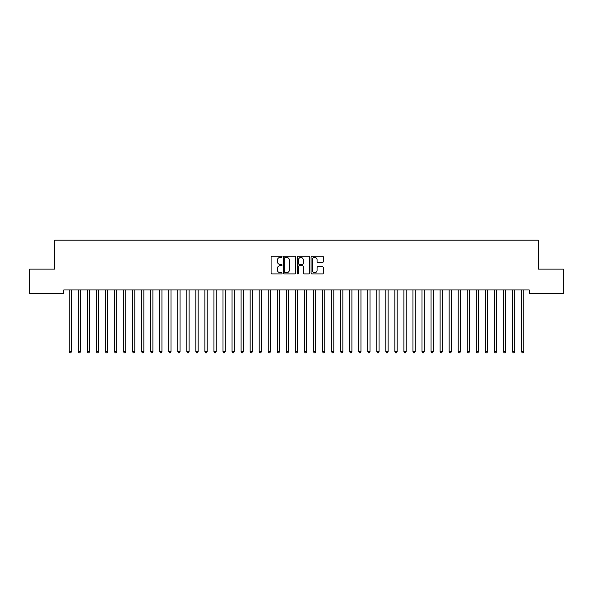 <?xml version="1.0" encoding="UTF-8"?>
<svg xmlns="http://www.w3.org/2000/svg" width="593" height="593" viewBox="0 0 593 593"><rect width="100%" height="100%" fill="white"/><g stroke="black" fill="none" stroke-linecap="round" stroke-linejoin="round"><path stroke-width="0.89" d="M282.031 256.799A0.623 0.623 0 0 0 281.408 256.176L271.972 256.176A0.889 0.889 0 0 0 271.083 257.065L271.083 273.047A0.889 0.889 0 0 0 271.972 273.936L281.408 273.936A0.623 0.623 0 0 0 282.031 273.314A0.623 0.623 0 0 0 281.408 272.691L280.185 272.691A2.839 2.839 0 0 1 277.346 269.852L277.346 268.518A2.839 2.839 0 0 1 280.185 265.679L281.408 265.679A0.623 0.623 0 0 0 282.031 265.056A0.623 0.623 0 0 0 281.408 264.434L280.185 264.434A2.839 2.839 0 0 1 277.346 261.595L277.346 260.26A2.839 2.839 0 0 1 280.185 257.421L281.408 257.421A0.623 0.623 0 0 0 282.031 256.799M322.451 262.44A0.889 0.889 0 0 0 323.333 261.55L323.333 257.065A0.889 0.889 0 0 0 322.451 256.176L311.97 256.176A0.889 0.889 0 0 0 311.08 257.065L311.08 273.047A0.889 0.889 0 0 0 311.97 273.936L322.451 273.936A0.889 0.889 0 0 0 323.333 273.047L323.333 267.628A0.889 0.889 0 0 0 322.451 266.746L317.967 266.746A0.889 0.889 0 0 0 317.077 267.628L317.077 270.319A2.372 2.372 0 0 1 314.705 272.691A2.372 2.372 0 0 1 312.326 270.319L312.326 259.793A2.372 2.372 0 0 1 314.705 257.421A2.372 2.372 0 0 1 317.077 259.793L317.077 261.55A0.889 0.889 0 0 0 317.967 262.44L322.451 262.44M529.245 289.933L63.755 289.933L63.755 293.55L29.65 293.55L29.65 269.126L54.704 269.126L54.704 240.18L538.296 240.18L538.296 269.126L563.35 269.126L563.35 293.55L529.245 293.55L529.245 289.933M295.722 257.065A0.889 0.889 0 0 0 294.832 256.176L284.358 256.176A0.889 0.889 0 0 0 283.469 257.065L283.469 273.047A0.889 0.889 0 0 0 284.358 273.936L294.832 273.936A0.889 0.889 0 0 0 295.722 273.047L295.722 257.065M298.168 256.176L308.642 256.176A0.889 0.889 0 0 1 309.531 257.065L309.531 273.047A0.889 0.889 0 0 1 308.642 273.936L304.157 273.936A0.889 0.889 0 0 1 303.268 273.047L303.268 266.568A0.889 0.889 0 0 0 302.386 265.679L299.406 265.679A0.889 0.889 0 0 0 298.524 266.568L298.524 273.314A0.623 0.623 0 0 1 297.901 273.936A0.623 0.623 0 0 1 297.278 273.314L297.278 257.065A0.889 0.889 0 0 1 298.168 256.176M285.337 257.421A0.623 0.623 0 0 0 284.714 258.044L284.714 272.068A0.623 0.623 0 0 0 285.337 272.691L286.619 272.691A2.839 2.839 0 0 0 289.466 269.852L289.466 260.26A2.839 2.839 0 0 0 286.619 257.421L285.337 257.421M303.268 259.838A2.372 2.372 0 0 0 300.896 257.466A2.372 2.372 0 0 0 298.524 259.838L298.524 263.544A0.889 0.889 0 0 0 299.406 264.434L302.386 264.434A0.889 0.889 0 0 0 303.268 263.544L303.268 259.838M69.107 289.933L69.159 290.066A0.904 0.904 0 0 1 69.225 290.4L69.225 351.642L71.486 351.642L71.486 290.4A0.904 0.904 0 0 1 71.553 290.066L71.605 289.933M71.486 351.642L70.812 352.82L69.907 352.82L69.225 351.642M78.15 289.933L78.202 290.066A0.904 0.904 0 0 1 78.269 290.4L78.269 351.642L80.529 351.642L80.529 290.4A0.904 0.904 0 0 1 80.596 290.066L80.648 289.933M80.529 351.642L79.855 352.82L78.951 352.82L78.269 351.642M87.201 289.933L87.253 290.066A0.904 0.904 0 0 1 87.319 290.4L87.319 351.642L89.58 351.642L89.58 290.4A0.904 0.904 0 0 1 89.647 290.066L89.699 289.933M89.58 351.642L88.898 352.82L87.994 352.82L87.319 351.642M96.244 289.933L96.296 290.066A0.904 0.904 0 0 1 96.362 290.4L96.362 351.642L98.623 351.642L98.623 290.4A0.904 0.904 0 0 1 98.69 290.066L98.742 289.933M98.623 351.642L97.949 352.82L97.044 352.82L96.362 351.642M105.287 289.933L105.346 290.066A0.904 0.904 0 0 1 105.406 290.4L105.406 351.642L107.667 351.642L107.667 290.4A0.904 0.904 0 0 1 107.733 290.066L107.785 289.933M107.667 351.642L106.992 352.82L106.088 352.82L105.406 351.642M114.338 289.933L114.39 290.066A0.904 0.904 0 0 1 114.456 290.4L114.456 351.642L116.717 351.642L116.717 290.4A0.904 0.904 0 0 1 116.784 290.066L116.836 289.933M116.717 351.642L116.035 352.82L115.131 352.82L114.456 351.642M123.381 289.933L123.433 290.066A0.904 0.904 0 0 1 123.5 290.4L123.5 351.642L125.76 351.642L125.76 290.4A0.904 0.904 0 0 1 125.827 290.066L125.879 289.933M125.76 351.642L125.086 352.82L124.182 352.82L123.5 351.642M132.424 289.933L132.484 290.066A0.904 0.904 0 0 1 132.543 290.4L132.543 351.642L134.804 351.642L134.804 290.4A0.904 0.904 0 0 1 134.87 290.066L134.922 289.933M134.804 351.642L134.129 352.82L133.225 352.82L132.543 351.642M141.475 289.933L141.527 290.066A0.904 0.904 0 0 1 141.594 290.4L141.594 351.642L143.854 351.642L143.854 290.4A0.904 0.904 0 0 1 143.921 290.066L143.973 289.933M143.854 351.642L143.172 352.82L142.268 352.82L141.594 351.642M150.518 289.933L150.57 290.066A0.904 0.904 0 0 1 150.637 290.4L150.637 351.642L152.898 351.642L152.898 290.4A0.904 0.904 0 0 1 152.964 290.066L153.016 289.933M152.898 351.642L152.223 352.82L151.319 352.82L150.637 351.642M159.561 289.933L159.621 290.066A0.904 0.904 0 0 1 159.68 290.4L159.68 351.642L161.941 351.642L161.941 290.4A0.904 0.904 0 0 1 162.008 290.066L162.059 289.933M161.941 351.642L161.266 352.82L160.362 352.82L159.68 351.642M168.612 289.933L168.664 290.066A0.904 0.904 0 0 1 168.731 290.4L168.731 351.642L170.992 351.642L170.992 290.4A0.904 0.904 0 0 1 171.058 290.066L171.11 289.933M170.992 351.642L170.31 352.82L169.405 352.82L168.731 351.642M177.655 289.933L177.707 290.066A0.904 0.904 0 0 1 177.774 290.4L177.774 351.642L180.035 351.642L180.035 290.4A0.904 0.904 0 0 1 180.102 290.066L180.153 289.933M180.035 351.642L179.36 352.82L178.456 352.82L177.774 351.642M186.699 289.933L186.758 290.066A0.904 0.904 0 0 1 186.817 290.4L186.817 351.642L189.078 351.642L189.078 290.4A0.904 0.904 0 0 1 189.145 290.066L189.204 289.933M189.078 351.642L188.404 352.82L187.499 352.82L186.817 351.642M195.749 289.933L195.801 290.066A0.904 0.904 0 0 1 195.868 290.4L195.868 351.642L198.129 351.642L198.129 290.4A0.904 0.904 0 0 1 198.195 290.066L198.247 289.933M198.129 351.642L197.447 352.82L196.542 352.82L195.868 351.642M204.793 289.933L204.844 290.066A0.904 0.904 0 0 1 204.911 290.4L204.911 351.642L207.172 351.642L207.172 290.4A0.904 0.904 0 0 1 207.239 290.066L207.291 289.933M207.172 351.642L206.497 352.82L205.593 352.82L204.911 351.642M213.836 289.933L213.895 290.066A0.904 0.904 0 0 1 213.954 290.4L213.954 351.642L216.215 351.642L216.215 290.4A0.904 0.904 0 0 1 216.282 290.066L216.341 289.933M216.215 351.642L215.541 352.82L214.636 352.82L213.954 351.642M222.886 289.933L222.938 290.066A0.904 0.904 0 0 1 223.005 290.4L223.005 351.642L225.266 351.642L225.266 290.4A0.904 0.904 0 0 1 225.333 290.066L225.384 289.933M225.266 351.642L224.584 352.82L223.68 352.82L223.005 351.642M231.93 289.933L231.982 290.066A0.904 0.904 0 0 1 232.048 290.4L232.048 351.642L234.309 351.642L234.309 290.4A0.904 0.904 0 0 1 234.376 290.066L234.428 289.933M234.309 351.642L233.635 352.82L232.73 352.82L232.048 351.642M240.973 289.933L241.032 290.066A0.904 0.904 0 0 1 241.092 290.4L241.092 351.642L243.36 351.642L243.36 290.4A0.904 0.904 0 0 1 243.419 290.066L243.478 289.933M243.36 351.642L242.678 352.82L241.774 352.82L241.092 351.642M250.024 289.933L250.076 290.066A0.904 0.904 0 0 1 250.142 290.4L250.142 351.642L252.403 351.642L252.403 290.4A0.904 0.904 0 0 1 252.47 290.066L252.522 289.933M252.403 351.642L251.721 352.82L250.817 352.82L250.142 351.642M259.067 289.933L259.119 290.066A0.904 0.904 0 0 1 259.185 290.4L259.185 351.642L261.446 351.642L261.446 290.4A0.904 0.904 0 0 1 261.513 290.066L261.565 289.933M261.446 351.642L260.772 352.82L259.867 352.82L259.185 351.642M268.11 289.933L268.169 290.066A0.904 0.904 0 0 1 268.229 290.4L268.229 351.642L270.497 351.642L270.497 290.4A0.904 0.904 0 0 1 270.556 290.066L270.616 289.933M270.497 351.642L269.815 352.82L268.911 352.82L268.229 351.642M277.161 289.933L277.213 290.066A0.904 0.904 0 0 1 277.279 290.4L277.279 351.642L279.54 351.642L279.54 290.4A0.904 0.904 0 0 1 279.607 290.066L279.659 289.933M279.54 351.642L278.858 352.82L277.954 352.82L277.279 351.642M286.204 289.933L286.256 290.066A0.904 0.904 0 0 1 286.323 290.4L286.323 351.642L288.583 351.642L288.583 290.4A0.904 0.904 0 0 1 288.65 290.066L288.702 289.933M288.583 351.642L287.909 352.82L287.005 352.82L286.323 351.642M295.247 289.933L295.307 290.066A0.904 0.904 0 0 1 295.366 290.4L295.366 351.642L297.634 351.642L297.634 290.4A0.904 0.904 0 0 1 297.693 290.066L297.753 289.933M297.634 351.642L296.952 352.82L296.048 352.82L295.366 351.642M304.298 289.933L304.35 290.066A0.904 0.904 0 0 1 304.417 290.4L304.417 351.642L306.677 351.642L306.677 290.4A0.904 0.904 0 0 1 306.744 290.066L306.796 289.933M306.677 351.642L305.995 352.82L305.091 352.82L304.417 351.642M313.341 289.933L313.393 290.066A0.904 0.904 0 0 1 313.46 290.4L313.46 351.642L315.721 351.642L315.721 290.4A0.904 0.904 0 0 1 315.787 290.066L315.839 289.933M315.721 351.642L315.046 352.82L314.142 352.82L313.46 351.642M322.384 289.933L322.444 290.066A0.904 0.904 0 0 1 322.503 290.4L322.503 351.642L324.771 351.642L324.771 290.4A0.904 0.904 0 0 1 324.831 290.066L324.89 289.933M324.771 351.642L324.089 352.82L323.185 352.82L322.503 351.642M331.435 289.933L331.487 290.066A0.904 0.904 0 0 1 331.554 290.4L331.554 351.642L333.815 351.642L333.815 290.4A0.904 0.904 0 0 1 333.881 290.066L333.933 289.933M333.815 351.642L333.133 352.82L332.228 352.82L331.554 351.642M340.478 289.933L340.53 290.066A0.904 0.904 0 0 1 340.597 290.4L340.597 351.642L342.858 351.642L342.858 290.4A0.904 0.904 0 0 1 342.924 290.066L342.976 289.933M342.858 351.642L342.183 352.82L341.279 352.82L340.597 351.642M349.522 289.933L349.581 290.066A0.904 0.904 0 0 1 349.64 290.4L349.64 351.642L351.908 351.642L351.908 290.4A0.904 0.904 0 0 1 351.968 290.066L352.027 289.933M351.908 351.642L351.226 352.82L350.322 352.82L349.64 351.642M358.572 289.933L358.624 290.066A0.904 0.904 0 0 1 358.691 290.4L358.691 351.642L360.952 351.642L360.952 290.4A0.904 0.904 0 0 1 361.018 290.066L361.07 289.933M360.952 351.642L360.27 352.82L359.365 352.82L358.691 351.642M367.616 289.933L367.667 290.066A0.904 0.904 0 0 1 367.734 290.4L367.734 351.642L369.995 351.642L369.995 290.4A0.904 0.904 0 0 1 370.062 290.066L370.114 289.933M369.995 351.642L369.32 352.82L368.416 352.82L367.734 351.642M376.659 289.933L376.718 290.066A0.904 0.904 0 0 1 376.785 290.4L376.785 351.642L379.046 351.642L379.046 290.4A0.904 0.904 0 0 1 379.105 290.066L379.164 289.933M379.046 351.642L378.364 352.82L377.459 352.82L376.785 351.642M385.709 289.933L385.761 290.066A0.904 0.904 0 0 1 385.828 290.4L385.828 351.642L388.089 351.642L388.089 290.4A0.904 0.904 0 0 1 388.156 290.066L388.207 289.933M388.089 351.642L387.407 352.82L386.503 352.82L385.828 351.642M394.753 289.933L394.805 290.066A0.904 0.904 0 0 1 394.871 290.4L394.871 351.642L397.132 351.642L397.132 290.4A0.904 0.904 0 0 1 397.199 290.066L397.251 289.933M397.132 351.642L396.458 352.82L395.553 352.82L394.871 351.642M403.796 289.933L403.855 290.066A0.904 0.904 0 0 1 403.922 290.4L403.922 351.642L406.183 351.642L406.183 290.4A0.904 0.904 0 0 1 406.242 290.066L406.301 289.933M406.183 351.642L405.501 352.82L404.596 352.82L403.922 351.642M412.847 289.933L412.898 290.066A0.904 0.904 0 0 1 412.965 290.4L412.965 351.642L415.226 351.642L415.226 290.4A0.904 0.904 0 0 1 415.293 290.066L415.345 289.933M415.226 351.642L414.544 352.82L413.64 352.82L412.965 351.642M421.89 289.933L421.942 290.066A0.904 0.904 0 0 1 422.008 290.4L422.008 351.642L424.269 351.642L424.269 290.4A0.904 0.904 0 0 1 424.336 290.066L424.388 289.933M424.269 351.642L423.595 352.82L422.69 352.82L422.008 351.642M430.941 289.933L430.992 290.066A0.904 0.904 0 0 1 431.059 290.4L431.059 351.642L433.32 351.642L433.32 290.4A0.904 0.904 0 0 1 433.379 290.066L433.439 289.933M433.32 351.642L432.638 352.82L431.734 352.82L431.059 351.642M439.984 289.933L440.036 290.066A0.904 0.904 0 0 1 440.102 290.4L440.102 351.642L442.363 351.642L442.363 290.4A0.904 0.904 0 0 1 442.43 290.066L442.482 289.933M442.363 351.642L441.681 352.82L440.777 352.82L440.102 351.642M449.027 289.933L449.079 290.066A0.904 0.904 0 0 1 449.146 290.4L449.146 351.642L451.406 351.642L451.406 290.4A0.904 0.904 0 0 1 451.473 290.066L451.525 289.933M451.406 351.642L450.732 352.82L449.828 352.82L449.146 351.642M458.078 289.933L458.13 290.066A0.904 0.904 0 0 1 458.196 290.4L458.196 351.642L460.457 351.642L460.457 290.4A0.904 0.904 0 0 1 460.516 290.066L460.576 289.933M460.457 351.642L459.775 352.82L458.871 352.82L458.196 351.642M467.121 289.933L467.173 290.066A0.904 0.904 0 0 1 467.24 290.4L467.24 351.642L469.5 351.642L469.5 290.4A0.904 0.904 0 0 1 469.567 290.066L469.619 289.933M469.5 351.642L468.818 352.82L467.914 352.82L467.24 351.642M476.164 289.933L476.216 290.066A0.904 0.904 0 0 1 476.283 290.4L476.283 351.642L478.544 351.642L478.544 290.4A0.904 0.904 0 0 1 478.61 290.066L478.662 289.933M478.544 351.642L477.869 352.82L476.965 352.82L476.283 351.642M485.215 289.933L485.267 290.066A0.904 0.904 0 0 1 485.333 290.4L485.333 351.642L487.594 351.642L487.594 290.4A0.904 0.904 0 0 1 487.654 290.066L487.713 289.933M487.594 351.642L486.912 352.82L486.008 352.82L485.333 351.642M494.258 289.933L494.31 290.066A0.904 0.904 0 0 1 494.377 290.4L494.377 351.642L496.637 351.642L496.637 290.4A0.904 0.904 0 0 1 496.704 290.066L496.756 289.933M496.637 351.642L495.956 352.82L495.051 352.82L494.377 351.642M503.301 289.933L503.353 290.066A0.904 0.904 0 0 1 503.42 290.4L503.42 351.642L505.681 351.642L505.681 290.4A0.904 0.904 0 0 1 505.747 290.066L505.799 289.933M505.681 351.642L505.006 352.82L504.102 352.82L503.42 351.642M512.352 289.933L512.404 290.066A0.904 0.904 0 0 1 512.471 290.4L512.471 351.642L514.731 351.642L514.731 290.4A0.904 0.904 0 0 1 514.798 290.066L514.85 289.933M514.731 351.642L514.049 352.82L513.145 352.82L512.471 351.642M521.395 289.933L521.447 290.066A0.904 0.904 0 0 1 521.514 290.4L521.514 351.642L523.775 351.642L523.775 290.4A0.904 0.904 0 0 1 523.841 290.066L523.893 289.933M523.775 351.642L523.093 352.82L522.188 352.82L521.514 351.642"/></g></svg>
